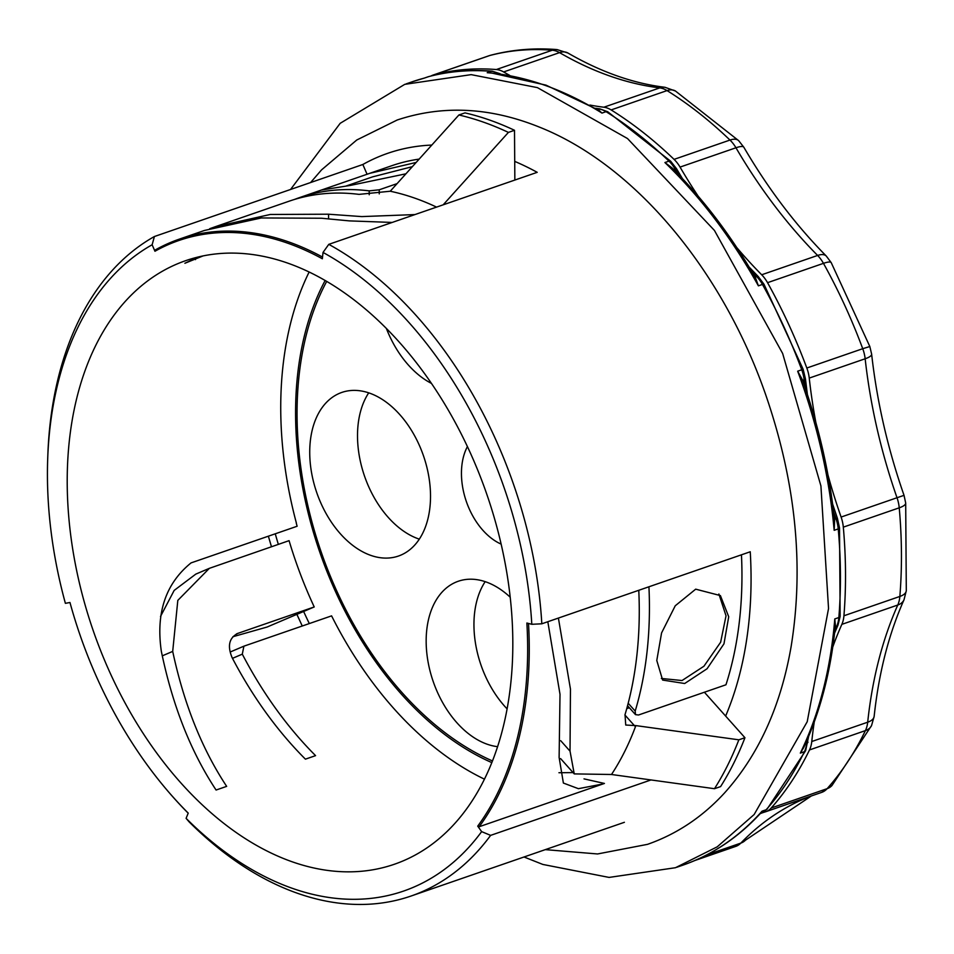 <?xml version="1.0" encoding="UTF-8"?>
<svg xmlns="http://www.w3.org/2000/svg" width="954" height="954" viewBox="0 0 954 954"><rect width="100%" height="100%" fill="white"/><g stroke="black" fill="none" stroke-linecap="round" stroke-linejoin="round"><path stroke-width="1.43" d="M676.791 867.258L682.611 865.254A414.406 270.304 -109.1 0 0 762.067 811.162L766.134 809.755A414.406 270.304 -109.1 0 0 804.401 751.704L800.334 753.111A414.406 270.304 -109.1 0 0 834.786 618.931L838.852 617.536A414.406 270.304 -109.1 0 0 838.232 528.91L834.166 530.317A414.406 270.304 -109.1 0 0 797.675 371.189L801.742 369.782A414.406 270.304 -109.1 0 0 762.461 284.435L758.394 285.842A414.406 270.304 -109.1 0 0 664.914 162.538L668.981 161.131A414.406 270.304 -109.1 0 0 606.04 111.678L601.974 113.085L598.933 110.282L545.974 85.133L490.642 72.79L487.208 72.695L491.274 71.3A414.406 270.304 -109.1 0 0 428.728 76.606L424.208 78.133M198.193 257.008L184.885 263.268L202.999 255.934M309.144 271.997A319.316 208.282 -109.1 0 0 296.372 523.03L296.265 523.078A319.316 208.282 70.9 0 0 297.123 526.25L191.062 562.896C165.674 583.49 155.764 612.933 161.321 651.212C172.483 705.388 190.74 751.669 216.081 790.031L226.658 786.37C201.95 748.985 183.967 704.004 172.698 651.403L177.814 600.388L209.343 568.346L289.074 540.656A319.316 208.282 -109.1 0 0 314.224 606.959L237.176 633.611M236.401 633.981L237.975 633.313C229.139 637.749 227.183 645.882 232.132 657.676A319.316 208.282 -109.1 0 0 305.411 759.157L315.571 755.64A319.316 208.282 70.9 0 1 242.304 654.158L243.89 646.18L331.587 615.867A319.316 208.282 -109.1 0 0 484.405 779.144M292.103 861.76A319.316 208.282 70.9 0 1 74.066 557.148A319.316 208.282 70.9 0 1 185.708 260.657A319.316 208.282 70.9 0 1 287.929 263.185A319.316 208.282 70.9 0 1 505.966 567.797A319.316 208.282 70.9 0 1 394.312 864.276A319.316 208.282 70.9 0 1 292.103 861.76M491.775 762.592A298.03 194.401 70.9 0 1 325.159 280.476M650.986 779.943L490.63 835.37A354.805 231.428 70.9 0 1 410.983 896.056A354.805 231.428 70.9 0 1 297.421 893.254A354.805 231.428 70.9 0 1 189.059 821.811L186.102 818.341L188.224 813.118A340.614 222.163 -109.1 0 1 165.996 788.91L166.39 789.375A341.747 222.914 -109.1 0 0 188.2 813.178M328.772 244.355A354.805 231.428 70.9 0 1 541.824 623.797L531.807 624.298A347.709 226.802 -109.1 0 0 323.024 252.44L328.772 244.355L537.209 172.328A354.805 231.428 -109.1 0 0 514.731 161.393M541.824 623.797L750.249 551.77A354.805 231.428 -109.1 0 1 725.636 716.06M414.942 214.578L361.757 216.594L328.558 214.209L328.593 218.991M436.562 207.113A341.747 222.914 -109.1 0 0 414.978 198.205A341.747 222.914 -109.1 0 0 390.234 191.229L359.026 194.377A341.747 222.914 -109.1 0 0 289.217 201.163L214.984 226.825L270.28 214.471L328.558 214.209M209.713 228.71L214.984 226.825M443.181 204.824L508.41 132.403A397.377 259.202 -109.1 0 0 483.642 122.207A397.377 259.202 -109.1 0 0 458.898 114.981L390.234 191.229M458.898 114.981L465.003 112.882A397.377 259.202 70.9 0 1 489.748 120.097A397.377 259.202 70.9 0 1 514.504 130.293L514.85 180.056M322.524 257.067A341.747 222.914 -109.1 0 0 288.597 241.887A341.747 222.914 -109.1 0 0 179.197 239.18A341.747 222.914 -109.1 0 0 155.311 249.924L154.953 251.248A340.614 222.163 -109.1 0 1 287.786 243.222A340.614 222.163 -109.1 0 1 322.345 258.772L323.024 252.44M392.213 222.437L349.343 220.887L321.534 218.239L261.372 217.953L204.394 230.474L179.197 239.18M661.372 678.461L682.038 680.536L703.933 666.226L720.64 642.221L726.03 615.819L718.887 594.008M684.686 683.505L662.636 680.071L656.781 660.49L661.575 632.919L675.241 605.778L695.693 589.167L720.401 595.582L728.713 616.761L723.979 643.807L707.057 668.766L684.686 683.505M405.915 173.807L350.333 185.422L321.45 190.037L369.758 173.33L416.147 162.442M524.008 856.99L542.85 864.443L609.093 877.418L675.492 867.711L717.229 846.818L754.149 814.513L807.215 721.725L828.537 608.521L820.917 485.932L782.65 353.481L714.439 230.439L627.494 138.533L537.424 87.625L471.169 74.639L404.77 84.346L340.184 123.316L290.565 189.464M186.102 818.341A347.709 226.802 -109.1 0 0 481.639 831.626L477.727 826.14L479.17 826.736A341.747 222.914 -109.1 0 0 528.504 623.451M477.727 826.14A340.614 222.163 -109.1 0 0 526.87 623.034L531.807 624.298M479.17 826.736L602.833 783.997L578.41 788.684L563.385 783.055L559.116 757.452L560.01 694.333L547.823 621.734M558.4 618.073L570.456 689.086L570.027 751.144L560.713 740.698M704.386 692.234L744.943 737.716L738.837 739.815L635.853 725.6L625.729 725.028L625.025 714.618A341.747 222.914 -109.1 0 0 638.775 590.299M648.935 586.782A341.747 222.914 70.9 0 1 635.197 711.1L628.197 703.253M194.819 258.498L195.475 259.607M294.333 199.505A341.747 222.914 70.9 0 1 299.377 197.657A341.747 222.914 70.9 0 1 369.198 190.872L379.227 189.798L397.067 183.633M47.7 458.802L47.843 454.927A354.805 231.428 70.9 0 1 154.405 236.52L152.139 244.761A347.709 226.802 -109.1 0 0 47.7 458.802A347.709 226.802 -109.1 0 0 65.385 603.333L69.964 602.499A340.614 222.163 -109.1 0 0 165.996 788.91M573.08 772.597L558.949 772.728M629.354 707.749L626.742 708.655M152.139 244.761L154.953 251.248M627.541 705.733L635.483 714.629L638.524 714.999L725.958 684.781A341.747 222.914 70.9 0 0 741.461 554.811M744.943 737.716A397.377 259.202 70.9 0 1 720.592 786.597L714.486 788.708A397.377 259.202 -109.1 0 0 738.837 739.815M570.027 751.144L574.236 773.897L611.502 774.493L714.486 788.708M602.833 783.997L604.431 783.449L584.015 778.881M431.804 145.068A354.805 231.428 -109.1 0 0 387.646 153.344A354.805 231.428 -109.1 0 0 362.842 164.493L367.075 174.26M369.758 173.33L391.903 165.674A341.747 222.914 70.9 0 1 419.164 159.103M275.265 533.799A354.805 231.428 -109.1 0 0 278.341 544.364M303.634 611.478A354.805 231.428 -109.1 0 0 309.311 623.558M314.224 606.959L267.084 627.04L232.883 636.723M209.343 568.346L195.797 574.117L174.177 590.407L160.51 616.451M508.41 132.403L514.504 130.293M635.483 714.629L635.197 711.1M611.502 774.493A341.747 222.914 -109.1 0 0 635.853 725.6M481.639 831.626L490.63 835.37M154.405 236.52L362.842 164.493M412.355 166.664L372.585 176.86L345.885 186.09M664.914 162.538L671.89 167.785C703.336 199.124 731.229 235.829 755.532 277.912L758.394 285.842M797.675 371.189L802.29 379.549C818.782 426.08 829.551 473.112 834.607 520.645L834.44 519.358L836.026 518.821A28.381 18.52 -109.1 0 1 838.232 528.91A4.257 1.145 174.9 0 0 839.52 527.944L840.14 616.379L838.017 625.061L834.583 633.086M834.166 530.317L834.607 520.645M834.786 618.931L835.394 625.311C830.934 670.781 820.368 711.541 803.709 747.578L800.334 753.111M762.067 811.162L761.053 812.725C738.396 837.421 712.244 854.927 682.611 865.254M832.759 647.062A425.758 277.709 70.9 0 1 841.857 624.357A28.381 18.52 -109.1 0 0 843.932 615.771A414.406 270.304 -109.1 0 0 845.506 572.126A414.406 270.304 -109.1 0 0 843.312 527.145A28.381 18.52 -109.1 0 0 841.106 517.056A425.758 277.709 70.9 0 1 827.989 475.056M762.055 812.915A425.758 277.709 70.9 0 1 765.442 811.818A28.381 18.52 -109.1 0 0 765.776 811.711A28.381 18.52 -109.1 0 0 771.214 808.002A414.406 270.304 -109.1 0 0 809.493 749.939A28.381 18.52 -109.1 0 0 811.771 741.52A425.758 277.709 70.9 0 1 814.263 721.916M815.849 422.467A425.758 277.709 70.9 0 1 809.242 378.094A28.381 18.52 -109.1 0 0 806.822 368.017A414.406 270.304 -109.1 0 0 767.541 282.682A28.381 18.52 -109.1 0 0 761.686 274.776A425.758 277.709 70.9 0 1 736.834 247.658M698.161 196.166A425.758 277.709 70.9 0 1 680.047 167.093A28.381 18.52 -109.1 0 0 674.061 159.378A414.406 270.304 -109.1 0 0 611.132 109.925A28.381 18.52 -109.1 0 0 603.858 107.218A425.758 277.709 70.9 0 1 589.882 105.047M509.77 75.426A425.758 277.709 70.9 0 1 503.629 71.944A28.381 18.52 -109.1 0 0 496.354 69.535A414.406 270.304 -109.1 0 0 433.808 74.853A28.381 18.52 -109.1 0 0 432.937 75.116A28.381 18.52 -109.1 0 0 430.886 76.046M386.358 328.403A86.575 56.465 -109.1 0 0 431.518 383.436M507.063 708.834A86.575 56.465 70.9 0 1 473.947 625.311A86.575 56.465 70.9 0 1 485.169 581.654M510.199 597.204A86.575 56.465 -109.1 0 0 458.29 581.248A86.575 56.465 -109.1 0 0 426.164 641.827A86.575 56.465 -109.1 0 0 497.535 746.66M419.307 539.153A86.575 56.465 70.9 0 1 357.511 436.479A86.575 56.465 70.9 0 1 368.733 392.821M309.728 452.995A86.575 56.465 -109.1 0 0 398.402 556.063A86.575 56.465 -109.1 0 0 430.516 495.496A86.575 56.465 -109.1 0 0 341.854 392.416A86.575 56.465 -109.1 0 0 309.728 452.995M467.424 446.555A60.317 39.341 -109.1 0 0 461.45 473.876A60.317 39.341 -109.1 0 0 501.136 544.114M326.709 281.382A295.943 193.042 -109.1 0 0 297.064 416.039A295.943 193.042 -109.1 0 0 492.431 760.922M601.974 113.085A414.406 270.304 -109.1 0 0 544.543 85.168A414.406 270.304 -109.1 0 0 487.208 72.695M596.167 108.637A425.758 277.709 -109.1 0 0 598.778 108.971L597.49 109.412M599.816 108.851A4.257 3.077 97 0 0 598.778 108.971A28.381 18.52 -109.1 0 1 606.04 111.678A4.257 2.516 121.9 0 1 607.734 111.761L599.816 108.851L595.582 108.291M498.453 73.661A28.381 18.52 -109.1 0 0 495.198 72.146A28.381 18.52 -109.1 0 0 491.274 71.3A4.257 3.1 -85.4 0 1 492.228 71.168C470.334 69.427 449.227 71.228 428.906 76.558A4.257 3.22 75.3 0 0 428.728 76.606A28.381 18.52 -109.1 0 0 427.845 76.869L424.291 78.109M369.198 190.872L369.222 194.747M162.275 655.851L172.698 651.403M232.49 658.343L242.304 654.158M624.918 714.987L634.732 725.994M379.251 193.877L379.227 189.798M424.661 78.013A414.406 270.304 -109.1 0 0 411.889 81.889L424.435 78.061M429.085 76.511A4.257 3.22 75.3 0 0 428.906 76.558L427.845 76.869M673.464 169.371L674.967 168.846A28.381 18.52 -109.1 0 0 668.981 161.131A4.257 1.991 -46.1 0 1 670.722 161.262L607.734 111.761M802.588 380.396L804.15 379.847A28.381 18.52 -109.1 0 0 801.742 369.782L803.161 369.341L764.011 284.292A4.257 0.847 150.9 0 0 762.461 284.435A28.381 18.52 -109.1 0 0 756.605 276.529L755.043 277.065M835.275 626.635L836.765 626.11A28.381 18.52 -109.1 0 0 838.852 617.536A4.257 1.801 4.6 0 0 840.14 616.379M808.61 736.44L805.629 750.691A4.257 2.707 -154.1 0 1 804.401 751.704A28.381 18.52 -109.1 0 0 806.69 743.285L805.474 743.703M766.134 809.755A4.257 3.029 41.7 0 0 767.099 809.123L760.684 813.464A28.381 18.52 -109.1 0 0 766.134 809.755M498.632 73.673A4.257 2.576 -59.8 0 1 500.206 73.78L492.228 71.168M677.972 173.95A425.758 277.709 -109.1 0 1 674.967 168.846A4.257 0.942 -30.3 0 1 676.529 168.739L670.722 161.262M764.011 284.292L758.335 276.648A4.257 1.908 135.3 0 0 756.605 276.529A425.758 277.709 -109.1 0 1 751.919 271.723M805.057 387.491A425.758 277.709 -109.1 0 1 804.15 379.847A4.257 1.061 -6.3 0 0 805.45 378.929L803.161 369.341M839.52 527.944L837.421 518.344L836.026 518.821A425.758 277.709 -109.1 0 1 833.605 511.773M834.869 630.475A425.758 277.709 -109.1 0 1 836.765 626.11A4.257 2.647 24 0 0 838.017 625.061M807.978 742.117A4.257 1.884 -174 0 1 806.69 743.285A425.758 277.709 -109.1 0 1 807.024 740.173M821.358 792.488A28.381 18.52 -109.1 0 0 821.692 792.38A28.381 18.52 -109.1 0 0 827.13 788.672A414.406 270.304 -109.1 0 0 865.409 730.621A28.381 18.52 -109.1 0 0 867.699 722.202A425.758 277.709 70.9 0 1 897.774 605.027A28.381 18.52 -109.1 0 0 899.849 596.453A414.406 270.304 -109.1 0 0 901.435 552.795A414.406 270.304 -109.1 0 0 899.228 507.826L843.312 527.145M841.857 624.357L897.774 605.027A21.286 13.237 24 0 0 904.01 599.792L906.3 590.693A21.286 9.003 4.6 0 1 899.849 596.453L843.932 615.771M809.493 749.939L865.409 730.621A21.286 13.511 25.9 0 0 871.562 725.553L831.995 785.488L821.692 792.38L765.776 811.711M771.214 808.002L827.13 788.672A21.286 15.157 41.7 0 0 831.995 785.488M761.686 274.776L817.614 255.445A28.381 18.52 -109.1 0 1 823.469 263.352A21.286 4.221 -29.1 0 1 831.22 262.648L869.833 346.529L862.738 348.699A414.406 270.304 -109.1 0 0 823.469 263.352L767.541 282.682M490.606 55.26L488.853 55.797A28.381 18.52 -109.1 0 1 489.724 55.523A21.286 16.111 -104.7 0 1 490.606 55.26C512.048 49.656 534.192 47.76 557.053 49.584A21.286 15.514 -85.4 0 0 552.271 50.216A414.406 270.304 -109.1 0 0 489.724 55.523L433.808 74.853M811.186 796.006A425.758 277.709 70.9 0 0 740.817 843.109A21.286 15.312 44 0 0 745.408 840.224L735.784 846.377A28.381 18.52 -109.1 0 0 740.817 843.109L706.664 854.915M871.562 725.553L874.15 716.382A21.286 9.409 6 0 1 867.699 722.202L811.771 741.52M906.3 590.693L905.692 503.008A21.286 5.736 -5.1 0 1 899.228 507.826A28.381 18.52 -109.1 0 0 897.022 497.738L841.106 517.056M905.692 503.008L904.034 495.353L897.022 497.738A425.758 277.709 70.9 0 1 865.159 358.776L809.242 378.094M904.034 495.353C887.757 448.69 876.953 401.61 871.634 354.125A21.286 5.283 -6.3 0 1 865.159 358.776A28.381 18.52 -109.1 0 0 862.738 348.699L806.822 368.017M831.22 262.648L826.283 256.054A21.286 9.564 -44.7 0 0 817.614 255.445A425.758 277.709 70.9 0 1 735.963 147.775L680.047 167.093M826.283 256.054C795.576 224.953 768.089 188.689 743.822 147.226A21.286 4.698 -30.3 0 0 735.963 147.775A28.381 18.52 -109.1 0 0 729.977 140.059L674.061 159.378M743.822 147.226L738.694 140.691A21.286 9.945 -46.1 0 0 729.977 140.059A414.406 270.304 -109.1 0 0 667.049 90.594L611.132 109.925M738.694 140.691L675.492 91.047A21.286 12.569 -58.1 0 0 667.049 90.594A28.381 18.52 -109.1 0 0 659.774 87.887L603.858 107.218M675.492 91.047L664.998 87.303A21.286 15.371 -83 0 0 659.774 87.887A425.758 277.709 70.9 0 1 559.545 52.625L503.629 71.944M664.998 87.303C633.17 83.427 600.793 71.991 567.868 52.995A21.286 12.867 -59.8 0 0 559.545 52.625A28.381 18.52 -109.1 0 0 552.271 50.216L496.354 69.535M410.983 896.056L624.393 822.3M574.236 773.897L560.618 758.609M299.377 197.657L321.522 190.001M243.89 646.18L230.26 651.987M406.082 83.904L411.889 81.889M805.629 750.691L767.099 809.123M758.335 276.648L749.14 267.084M682.42 178.601L676.529 168.739M837.421 518.344L832.627 504.094M807.382 394.479L805.45 378.929M310.61 182.536L321.522 169.907L356.748 140.011L397.174 120.013C442.739 104.868 490.153 107.242 539.427 127.12C634.935 165.054 722.631 270.495 765.728 394.837C795.743 481.925 804.21 565.829 791.128 646.538C780.789 706.175 758.645 754.912 724.706 792.762C702.633 816.862 676.899 834.058 647.504 844.35L597.562 853.961L545.318 849.632M268.36 536.184L271.473 546.737M296.873 614.352L302.263 626.003M735.784 846.377L694.703 860.568M488.853 55.797L432.937 75.116M745.408 840.224L811.365 795.946M874.15 716.382C878.813 672.94 888.758 634.076 904.01 599.792M871.634 354.125L869.833 346.529M567.868 52.995L557.053 49.584"/></g></svg>
